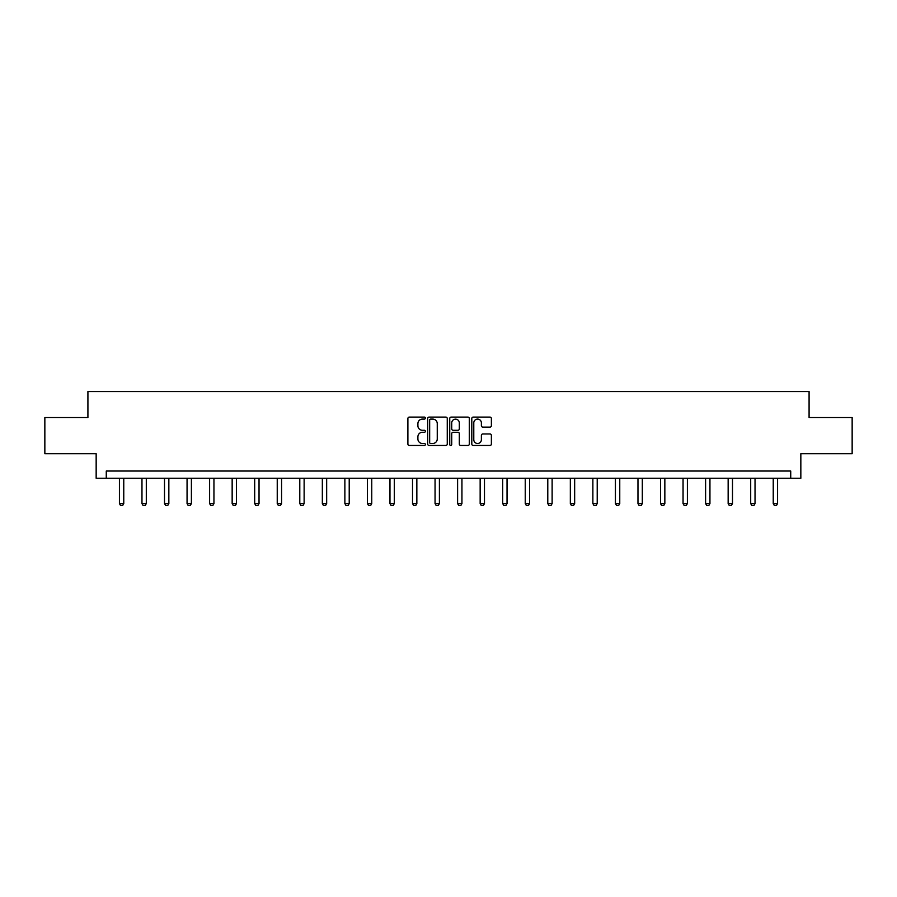 <?xml version="1.0" encoding="UTF-8"?>
<svg xmlns="http://www.w3.org/2000/svg" width="897" height="897" viewBox="0 0 897 897"><rect width="100%" height="100%" fill="white"/><g stroke="black" fill="none" stroke-linecap="round" stroke-linejoin="round"><path stroke-width="1.35" d="M425.38 418.092A0.998 0.998 0 0 0 424.382 417.105L409.312 417.105A1.424 1.424 0 0 0 407.888 418.518L407.888 444.06A1.424 1.424 0 0 0 409.312 445.473L424.382 445.473A0.998 0.998 0 0 0 425.38 444.475A0.998 0.998 0 0 0 424.382 443.488L422.431 443.488A4.541 4.541 0 0 1 417.89 438.947L417.89 436.817A4.541 4.541 0 0 1 422.431 432.276L424.382 432.276A0.998 0.998 0 0 0 425.38 431.289A0.998 0.998 0 0 0 424.382 430.291L422.431 430.291A4.541 4.541 0 0 1 417.89 425.75L417.89 423.631A4.541 4.541 0 0 1 422.431 419.09L424.382 419.09A0.998 0.998 0 0 0 425.38 418.092M489.953 427.107A1.424 1.424 0 0 0 491.377 425.683L491.377 418.518A1.424 1.424 0 0 0 489.953 417.105L473.224 417.105A1.424 1.424 0 0 0 471.8 418.518L471.8 444.06A1.424 1.424 0 0 0 473.224 445.473L489.953 445.473A1.424 1.424 0 0 0 491.377 444.06L491.377 435.404A1.424 1.424 0 0 0 489.953 433.98L482.799 433.98A1.424 1.424 0 0 0 481.375 435.404L481.375 439.687A3.79 3.79 0 0 1 477.585 443.488A3.79 3.79 0 0 1 473.784 439.687L473.784 422.879A3.79 3.79 0 0 1 477.585 419.09A3.79 3.79 0 0 1 481.375 422.879L481.375 425.683A1.424 1.424 0 0 0 482.799 427.107L489.953 427.107M790.728 478.258L800.842 478.258L800.842 453.691L852.15 453.691L852.15 417.553L809.083 417.553L809.083 391.541L87.917 391.541L87.917 417.553L44.85 417.553L44.85 453.691L96.158 453.691L96.158 478.258L790.728 478.258L790.728 471.026L106.272 471.026L106.272 478.258M447.255 418.518A1.424 1.424 0 0 0 445.843 417.105L429.102 417.105A1.424 1.424 0 0 0 427.678 418.518L427.678 444.06A1.424 1.424 0 0 0 429.102 445.473L445.843 445.473A1.424 1.424 0 0 0 447.255 444.06L447.255 418.518M451.157 417.105L467.898 417.105A1.424 1.424 0 0 1 469.322 418.518L469.322 444.06A1.424 1.424 0 0 1 467.898 445.473L460.733 445.473A1.424 1.424 0 0 1 459.32 444.06L459.32 433.7A1.424 1.424 0 0 0 457.896 432.276L453.142 432.276A1.424 1.424 0 0 0 451.729 433.7L451.729 444.475A0.998 0.998 0 0 1 450.731 445.473A0.998 0.998 0 0 1 449.745 444.475L449.745 418.518A1.424 1.424 0 0 1 451.157 417.105M430.661 419.09A0.998 0.998 0 0 0 429.663 420.076L429.663 442.49A0.998 0.998 0 0 0 430.661 443.488L432.713 443.488A4.541 4.541 0 0 0 437.254 438.947L437.254 423.631A4.541 4.541 0 0 0 432.713 419.09L430.661 419.09M459.32 422.958A3.79 3.79 0 0 0 455.519 419.157A3.79 3.79 0 0 0 451.729 422.958L451.729 428.878A1.424 1.424 0 0 0 453.142 430.291L457.896 430.291A1.424 1.424 0 0 0 459.32 428.878L459.32 422.958M119.424 478.258L119.424 503.576L123.764 503.576L123.764 478.258M123.764 503.576L122.676 505.46L120.512 505.46L119.424 503.576M141.973 478.258L141.973 503.576L146.301 503.576L146.301 478.258M146.301 503.576L145.224 505.46L143.049 505.46L141.973 503.576M164.51 478.258L164.51 503.576L168.849 503.576L168.849 478.258M168.849 503.576L167.761 505.46L165.597 505.46L164.51 503.576M187.058 478.258L187.058 503.576L191.397 503.576L191.397 478.258M191.397 503.576L190.31 505.46L188.146 505.46L187.058 503.576M209.606 478.258L209.606 503.576L213.946 503.576L213.946 478.258M213.946 503.576L212.858 505.46L210.694 505.46L209.606 503.576M232.155 478.258L232.155 503.576L236.483 503.576L236.483 478.258M236.483 503.576L235.406 505.46L233.231 505.46L232.155 503.576M254.692 478.258L254.692 503.576L259.031 503.576L259.031 478.258M259.031 503.576L257.944 505.46L255.78 505.46L254.692 503.576M277.24 478.258L277.24 503.576L281.58 503.576L281.58 478.258M281.58 503.576L280.492 505.46L278.328 505.46L277.24 503.576M299.789 478.258L299.789 503.576L304.128 503.576L304.128 478.258M304.128 503.576L303.04 505.46L300.876 505.46L299.789 503.576M322.337 478.258L322.337 503.576L326.665 503.576L326.665 478.258M326.665 503.576L325.589 505.46L323.413 505.46L322.337 503.576M344.874 478.258L344.874 503.576L349.213 503.576L349.213 478.258M349.213 503.576L348.126 505.46L345.962 505.46L344.874 503.576M367.422 478.258L367.422 503.576L371.762 503.576L371.762 478.258M371.762 503.576L370.674 505.46L368.51 505.46L367.422 503.576M389.971 478.258L389.971 503.576L394.299 503.576L394.299 478.258M394.299 503.576L393.222 505.46L391.047 505.46L389.971 503.576M412.519 478.258L412.519 503.576L416.847 503.576L416.847 478.258M416.847 503.576L415.771 505.46L413.595 505.46L412.519 503.576M435.056 478.258L435.056 503.576L439.395 503.576L439.395 478.258M439.395 503.576L438.308 505.46L436.144 505.46L435.056 503.576M457.605 478.258L457.605 503.576L461.944 503.576L461.944 478.258M461.944 503.576L460.856 505.46L458.692 505.46L457.605 503.576M480.153 478.258L480.153 503.576L484.481 503.576L484.481 478.258M484.481 503.576L483.405 505.46L481.229 505.46L480.153 503.576M502.701 478.258L502.701 503.576L507.029 503.576L507.029 478.258M507.029 503.576L505.953 505.46L503.778 505.46L502.701 503.576M525.238 478.258L525.238 503.576L529.578 503.576L529.578 478.258M529.578 503.576L528.49 505.46L526.326 505.46L525.238 503.576M547.787 478.258L547.787 503.576L552.126 503.576L552.126 478.258M552.126 503.576L551.038 505.46L548.874 505.46L547.787 503.576M570.335 478.258L570.335 503.576L574.663 503.576L574.663 478.258M574.663 503.576L573.587 505.46L571.411 505.46L570.335 503.576M592.872 478.258L592.872 503.576L597.211 503.576L597.211 478.258M597.211 503.576L596.124 505.46L593.96 505.46L592.872 503.576M615.42 478.258L615.42 503.576L619.76 503.576L619.76 478.258M619.76 503.576L618.672 505.46L616.508 505.46L615.42 503.576M637.969 478.258L637.969 503.576L642.308 503.576L642.308 478.258M642.308 503.576L641.22 505.46L639.056 505.46L637.969 503.576M660.517 478.258L660.517 503.576L664.845 503.576L664.845 478.258M664.845 503.576L663.769 505.46L661.594 505.46L660.517 503.576M683.054 478.258L683.054 503.576L687.394 503.576L687.394 478.258M687.394 503.576L686.306 505.46L684.142 505.46L683.054 503.576M705.603 478.258L705.603 503.576L709.942 503.576L709.942 478.258M709.942 503.576L708.854 505.46L706.69 505.46L705.603 503.576M728.151 478.258L728.151 503.576L732.49 503.576L732.49 478.258M732.49 503.576L731.403 505.46L729.239 505.46L728.151 503.576M750.699 478.258L750.699 503.576L755.027 503.576L755.027 478.258M755.027 503.576L753.951 505.46L751.776 505.46L750.699 503.576M773.236 478.258L773.236 503.576L777.576 503.576L777.576 478.258M777.576 503.576L776.488 505.46L774.324 505.46L773.236 503.576"/></g></svg>
